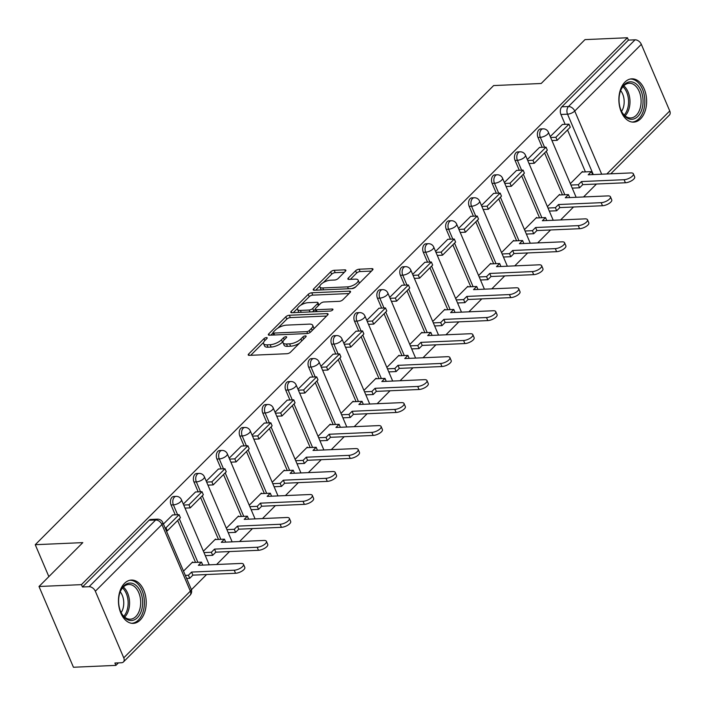 <?xml version="1.0" encoding="UTF-8"?>
<svg xmlns="http://www.w3.org/2000/svg" width="705" height="705" viewBox="0 0 705 705"><rect width="100%" height="100%" fill="white"/><g stroke="black" fill="none" stroke-linecap="round" stroke-linejoin="round"><path stroke-width="1.06" d="M266.455 337.58A1.912 0.74 -23.1 0 0 263.978 338.656L248.645 354.016A2.723 1.057 -23.1 0 0 248.231 354.994A2.723 1.057 -23.1 0 0 249.297 355.364L286.979 353.716A2.723 1.057 -23.1 0 0 290.513 352.183L305.847 336.823A1.912 0.74 -23.1 0 0 306.137 336.135A1.912 0.74 -23.1 0 0 305.388 335.88A1.912 0.74 -23.1 0 0 302.912 336.955L300.929 338.938A8.724 3.393 -23.1 0 1 289.614 343.855L286.477 343.996A8.724 3.393 -23.1 0 1 283.066 342.789A8.724 3.393 -23.1 0 1 284.397 339.66L286.38 337.677A1.912 0.74 -23.1 0 0 286.671 336.99A1.912 0.74 -23.1 0 0 285.922 336.726A1.912 0.74 -23.1 0 0 283.445 337.801L281.462 339.792A8.724 3.393 -23.1 0 1 270.147 344.71L267.001 344.842A8.724 3.393 -23.1 0 1 263.591 343.643A8.724 3.393 -23.1 0 1 264.921 340.515L266.904 338.523A1.912 0.74 -23.1 0 0 267.195 337.845A1.912 0.74 -23.1 0 0 266.455 337.58M124.503 583.352A21.67 13.871 87.5 0 0 119.215 607.983A21.67 13.871 87.5 0 0 133.28 623.37A21.67 13.871 87.5 0 0 140.163 620.074A21.67 13.871 87.5 0 0 145.459 595.452A21.67 13.871 87.5 0 0 131.386 580.065A21.67 13.871 87.5 0 0 124.503 583.352M624.921 82.115A21.67 13.871 87.5 0 0 619.633 106.737A21.67 13.871 87.5 0 0 633.707 122.124A21.67 13.871 87.5 0 0 640.589 118.837A21.67 13.871 87.5 0 0 645.877 94.206A21.67 13.871 87.5 0 0 631.812 78.828A21.67 13.871 87.5 0 0 624.921 82.115M345.441 271.196A2.723 1.057 -23.1 0 0 345.855 270.218A2.723 1.057 -23.1 0 0 344.789 269.848L334.214 270.306A2.723 1.057 -23.1 0 0 330.68 271.839L313.654 288.9A2.723 1.057 -23.1 0 0 313.231 289.878A2.723 1.057 -23.1 0 0 314.298 290.248L351.989 288.601A2.723 1.057 -23.1 0 0 355.523 287.067L372.548 270.015A2.723 1.057 -23.1 0 0 372.963 269.037A2.723 1.057 -23.1 0 0 371.896 268.658L359.127 269.213A2.723 1.057 -23.1 0 0 355.593 270.755L348.305 278.052A2.723 1.057 -23.1 0 0 347.891 279.03A2.723 1.057 -23.1 0 0 348.957 279.409L355.285 279.127A7.297 2.838 -23.1 0 1 358.14 280.132A7.297 2.838 -23.1 0 1 355.073 284.282A7.297 2.838 -23.1 0 1 347.565 286.864L322.758 287.948A7.297 2.838 -23.1 0 1 319.911 286.944A7.297 2.838 -23.1 0 1 322.969 282.793A7.297 2.838 -23.1 0 1 330.478 280.211L334.611 280.035A2.723 1.057 -23.1 0 0 338.153 278.493L345.441 271.196M95.342 591.231L123.754 657.853A5.561 3.684 -135 0 1 123.419 661.96A5.561 3.684 -135 0 1 121.498 662.744L114.889 663.035L115.893 665.388L73.443 667.247L39.004 586.498L82.811 542.621L35.25 544.701L493.623 85.569L541.193 83.49L585 39.612L627.441 37.753L81.454 584.639L82.459 587.001L89.068 586.71L155.664 519.999A5.561 3.551 -92.5 0 1 157.426 519.162L150.817 519.453A5.561 3.551 -92.5 0 0 149.046 520.29L155.664 519.999A5.561 3.684 -135 0 1 161.938 524.529L95.342 591.231A5.561 3.684 -135 0 0 89.068 586.71M39.004 586.498L81.454 584.639M289.341 315.258A2.723 1.057 -23.1 0 0 285.798 316.792L268.772 333.853A2.723 1.057 -23.1 0 0 268.358 334.831A2.723 1.057 -23.1 0 0 269.425 335.201L307.107 333.553A2.723 1.057 -23.1 0 0 310.649 332.02L327.675 314.959A2.723 1.057 -23.1 0 0 328.089 313.981A2.723 1.057 -23.1 0 0 327.023 313.61L289.341 315.258L290.345 317.611A2.723 1.057 -23.1 0 0 286.803 319.145L277.832 328.133M291.209 311.372L308.244 294.32A2.723 1.057 -23.1 0 1 311.777 292.778L349.46 291.13A2.723 1.057 -23.1 0 1 350.526 291.509A2.723 1.057 -23.1 0 1 350.112 292.487L342.824 299.784A2.723 1.057 -23.1 0 1 339.29 301.326L324 301.987A2.723 1.057 -23.1 0 0 320.467 303.529L315.637 308.367A2.723 1.057 -23.1 0 0 315.223 309.345A2.723 1.057 -23.1 0 0 316.281 309.724L332.196 309.028A1.912 0.74 -23.1 0 1 332.945 309.292A1.912 0.74 -23.1 0 1 332.143 310.376A1.912 0.74 -23.1 0 1 330.178 311.055L291.861 312.729A2.723 1.057 -23.1 0 1 290.795 312.35A2.723 1.057 -23.1 0 1 291.209 311.372L291.791 312.729M585.414 171.888L567.534 129.967M565.128 124.336L560.924 114.466L567.534 114.175A5.561 3.551 -92.5 0 1 568.468 106.525L635.064 39.815A5.561 3.684 45 0 1 641.33 44.344L669.75 110.958A5.561 3.684 45 0 1 669.415 115.074L610.777 173.809M115.893 665.388L118.396 662.885M191.407 589.741L206.591 574.54M216.611 564.502L229.53 551.566M239.541 541.537L252.46 528.591M262.48 518.563L275.391 505.626M285.41 495.589L298.33 482.652M308.341 472.623L321.26 459.678M331.279 449.649L344.199 436.712M354.21 426.675L367.129 413.738M377.149 403.709L390.059 390.764M400.079 380.735L412.998 367.798M423.009 357.761L435.928 344.824M445.948 334.796L458.858 321.859M468.878 311.821L481.797 298.885M491.817 288.847L504.727 275.911M514.747 265.882L527.666 252.945M537.677 242.908L550.596 229.971M560.616 219.934L573.526 206.997M583.546 196.968L596.465 184.031M627.441 37.753L628.446 40.106L635.064 39.815M192.87 562.511L192.632 561.973L183.503 571.12M172.584 514.958L163.428 524.035M215.8 539.545L215.571 539.008L203.393 551.195M195.514 491.993L183.309 504.119M238.731 516.571L238.501 516.034L226.331 528.23M218.453 469.019L206.248 481.145M261.67 493.606L261.44 493.059L249.262 505.256M241.383 446.045L229.178 458.171M284.6 470.632L284.371 470.094L272.192 482.282M264.313 423.079L252.117 435.205M307.53 447.657L307.301 447.12L295.131 459.316M287.252 400.105L275.047 412.231M330.469 424.692L330.24 424.146L318.061 436.342M310.182 377.14L297.977 389.266M353.399 401.718L353.17 401.18L341 413.368M333.121 354.166L320.916 366.292M376.338 378.744L376.1 378.206L363.93 390.403M356.051 331.191L343.846 343.317M399.268 355.778L399.039 355.232L386.86 367.428M378.982 308.226L366.776 320.352M422.198 332.804L421.969 332.267L409.799 344.463M401.921 285.252L389.715 297.378M445.137 309.83L444.908 309.292L432.729 321.489M424.851 262.278L412.645 274.404M468.067 286.864L467.838 286.318L455.659 298.515M447.79 239.312L435.584 251.438M491.006 263.89L490.768 263.353L478.598 275.549M470.72 216.338L458.514 228.464M513.936 240.916L513.707 240.379L501.528 252.575M493.65 193.364L481.445 205.49M536.866 217.951L536.637 217.404L524.467 229.601M516.589 170.399L504.383 182.524M559.805 194.977L559.576 194.439L547.397 206.635M539.519 147.424L527.314 159.55M562.484 194.862L544.595 152.941M542.198 147.31L537.986 137.44L540.33 137.334A5.561 3.551 -92.5 0 1 540.074 131.764A5.561 3.551 -92.5 0 1 543.026 128.839L540.682 128.944A5.561 3.551 87.5 0 0 537.721 131.87A5.561 3.551 87.5 0 0 537.986 137.44M539.545 217.827L521.665 175.906M519.268 170.275L515.055 160.405L517.399 160.308A5.561 3.551 -92.5 0 1 517.135 154.739A5.561 3.551 -92.5 0 1 520.096 151.813L517.752 151.91A5.561 3.551 87.5 0 0 514.791 154.844A5.561 3.551 87.5 0 0 515.055 160.405M516.615 240.802L498.735 198.881M496.329 193.249L492.116 183.379L494.469 183.274A5.561 3.551 -92.5 0 1 494.205 177.713A5.561 3.551 -92.5 0 1 497.166 174.778L494.813 174.884A5.561 3.551 87.5 0 0 491.861 177.81A5.561 3.551 87.5 0 0 492.116 183.379M493.676 263.776L475.796 221.855M473.399 216.224L469.186 206.353L471.53 206.248A5.561 3.551 -92.5 0 1 471.266 200.678A5.561 3.551 -92.5 0 1 474.227 197.752L471.883 197.858A5.561 3.551 87.5 0 0 468.922 200.784A5.561 3.551 87.5 0 0 469.186 206.353M470.746 286.741L452.866 244.82M450.46 239.189L446.256 229.319L448.6 229.222A5.561 3.551 -92.5 0 1 448.336 223.652A5.561 3.551 -92.5 0 1 451.297 220.727L448.953 220.824A5.561 3.551 87.5 0 0 445.992 223.749A5.561 3.551 87.5 0 0 446.256 229.319M447.816 309.715L429.935 267.794M427.53 262.163L423.317 252.293L425.661 252.187A5.561 3.551 -92.5 0 1 425.406 246.618A5.561 3.551 -92.5 0 1 428.367 243.692L426.014 243.798A5.561 3.551 87.5 0 0 423.053 246.724A5.561 3.551 87.5 0 0 423.317 252.293M424.877 332.689L406.996 290.768M404.599 285.137L400.387 275.267L402.731 275.161A5.561 3.551 -92.5 0 1 402.467 269.592A5.561 3.551 -92.5 0 1 405.428 266.666L403.084 266.772A5.561 3.551 87.5 0 0 400.123 269.698A5.561 3.551 87.5 0 0 400.387 275.267M401.947 355.655L384.066 313.734M381.661 308.103L377.448 298.233L379.801 298.136A5.561 3.551 -92.5 0 1 379.537 292.566A5.561 3.551 -92.5 0 1 382.498 289.64L380.154 289.737A5.561 3.551 87.5 0 0 377.193 292.663A5.561 3.551 87.5 0 0 377.448 298.233M379.008 378.629L361.127 336.708M358.73 331.077L354.518 321.207L356.862 321.101A5.561 3.551 -92.5 0 1 356.598 315.532A5.561 3.551 -92.5 0 1 359.559 312.606L357.215 312.712A5.561 3.551 87.5 0 0 354.254 315.637A5.561 3.551 87.5 0 0 354.518 321.207M356.078 401.603L338.197 359.682M335.791 354.051L331.588 344.181L333.932 344.075A5.561 3.551 -92.5 0 1 333.668 338.506A5.561 3.551 -92.5 0 1 336.629 335.58L334.285 335.677A5.561 3.551 87.5 0 0 331.324 338.611A5.561 3.551 87.5 0 0 331.588 344.181M333.148 424.569L315.267 382.648M312.861 377.016L308.649 367.146L311.002 367.049A5.561 3.551 -92.5 0 1 310.738 361.48A5.561 3.551 -92.5 0 1 313.699 358.545L311.346 358.651A5.561 3.551 87.5 0 0 308.385 361.577A5.561 3.551 87.5 0 0 308.649 367.146M310.209 447.543L292.328 405.622M289.931 399.991L285.719 390.121L288.063 390.015A5.561 3.551 -92.5 0 1 287.799 384.445A5.561 3.551 -92.5 0 1 290.76 381.52L288.415 381.625A5.561 3.551 87.5 0 0 285.454 384.551A5.561 3.551 87.5 0 0 285.719 390.121M287.279 470.517L269.398 428.596M266.992 422.965L262.789 413.095L265.133 412.989A5.561 3.551 -92.5 0 1 264.868 407.419A5.561 3.551 -92.5 0 1 267.829 404.494L265.485 404.591A5.561 3.551 87.5 0 0 262.524 407.525A5.561 3.551 87.5 0 0 262.789 413.095M264.349 493.482L246.468 451.561M244.062 445.93L239.85 436.06L242.194 435.963A5.561 3.551 -92.5 0 1 241.938 430.394A5.561 3.551 -92.5 0 1 244.899 427.459L242.546 427.565A5.561 3.551 87.5 0 0 239.585 430.491A5.561 3.551 87.5 0 0 239.85 436.06M241.41 516.457L223.529 474.536M221.132 468.904L216.92 459.034L219.264 458.929A5.561 3.551 -92.5 0 1 218.999 453.359A5.561 3.551 -92.5 0 1 221.96 450.433L219.616 450.539A5.561 3.551 87.5 0 0 216.655 453.465A5.561 3.551 87.5 0 0 216.92 459.034M218.479 539.431L200.599 497.51M198.193 491.87L193.981 482L196.334 481.903A5.561 3.551 -92.5 0 1 196.069 476.333A5.561 3.551 -92.5 0 1 199.03 473.408L196.686 473.504A5.561 3.551 87.5 0 0 193.725 476.439A5.561 3.551 87.5 0 0 193.981 482M195.541 562.396L177.66 520.475M175.263 514.844L171.051 504.974L173.395 504.868A5.561 3.551 -92.5 0 1 173.13 499.307A5.561 3.551 -92.5 0 1 176.091 496.373L173.747 496.479A5.561 3.551 87.5 0 0 170.786 499.404A5.561 3.551 87.5 0 0 171.051 504.974M35.25 544.701L48.865 576.62M562.449 124.45L550.252 136.576M582.735 172.002L582.506 171.465L570.327 183.661M628.446 40.106L561.85 106.816A5.561 3.551 87.5 0 0 560.924 114.466M82.459 587.001L149.046 520.29M263.591 343.643L264.595 345.996A8.724 3.393 -23.1 0 0 268.006 347.204L267.001 344.842M283.093 341.511L282.467 342.145A8.724 3.393 -23.1 0 1 271.152 347.063L268.006 347.204M283.066 342.789L284.071 345.15A8.724 3.393 -23.1 0 0 287.481 346.349L286.477 343.996M299.484 343.194A8.724 3.393 -23.1 0 1 290.619 346.208L287.481 346.349M263.626 342.366L250.707 355.302M326.609 316.025L290.345 317.611M273.046 332.927L270.835 335.139M273.293 332.134A1.912 0.74 -23.1 0 0 273.002 332.813A1.912 0.74 -23.1 0 0 273.751 333.077L306.825 331.632A1.912 0.74 -23.1 0 0 309.301 330.557L311.39 328.459A8.724 3.393 -23.1 0 0 312.72 325.331A8.724 3.393 -23.1 0 0 309.31 324.124L286.697 325.12A8.724 3.393 -23.1 0 0 275.382 330.037L273.293 332.134M313.699 328.962A8.724 3.393 -23.1 0 0 313.725 327.684L312.72 325.331M293.28 312.668L297.607 308.332M300.709 305.221L309.239 296.673L308.244 294.32M349.054 293.544L312.782 295.139A2.723 1.057 -23.1 0 0 309.239 296.673M308.147 302.683A7.297 2.838 -23.1 0 0 300.638 305.265A7.297 2.838 -23.1 0 0 297.572 309.416A7.297 2.838 -23.1 0 0 300.427 310.42L309.169 310.033A2.723 1.057 -23.1 0 0 312.703 308.499L317.541 303.652A2.723 1.057 -23.1 0 0 317.955 302.674A2.723 1.057 -23.1 0 0 316.889 302.304L308.147 302.683M297.572 309.416L298.576 311.769A7.297 2.838 -23.1 0 0 299.202 312.403M312.218 311.839A2.723 1.057 -23.1 0 0 313.707 310.852L312.703 308.499M316.21 311.663L315.223 309.345L313.707 310.852M318.96 305.036L317.955 302.674M319.911 286.944L320.916 289.297A7.297 2.838 -23.1 0 0 321.533 289.931M351.769 288.609A7.297 2.838 -23.1 0 0 355.752 286.838M359.162 283.419A7.297 2.838 -23.1 0 0 359.145 282.485L358.14 280.132M371.491 271.072L360.132 271.566A2.723 1.057 -23.1 0 0 356.598 273.108L350.367 279.347M344.375 272.262L335.219 272.659A2.723 1.057 -23.1 0 0 331.685 274.201L323.304 282.59M319.894 286.01L315.717 290.187M243.498 564.317L244.811 567.375A6.389 2.485 156.9 0 1 242.123 571.006A6.389 2.485 156.9 0 1 235.549 573.271L234.245 570.213A6.389 2.485 -23.1 0 0 240.819 567.948A6.389 2.485 -23.1 0 0 243.498 564.317A6.389 2.485 -23.1 0 0 241.004 563.436L198.352 565.304L201.507 562.141L192.06 562.546M202.776 565.11L201.507 562.141M235.549 573.271L192.888 575.139L189.733 578.303L188.429 575.245L185.318 575.377M186.631 578.435L189.733 578.303M166.345 530.883L167.314 530.847L180.401 517.734L179.096 514.676L166.01 527.781L165.041 527.825M179.096 514.676L172.478 514.967M167.314 530.847L166.01 527.781M234.245 570.213L191.584 572.072L188.429 575.245M191.584 572.072L192.888 575.139M118.643 602.458A18.753 12.003 -92.5 0 1 120.194 591.856A18.753 12.003 -92.5 0 1 133.271 583.687A18.753 12.003 -92.5 0 1 142.613 601.127A18.753 12.003 -92.5 0 1 134.919 619.554A18.753 12.003 -92.5 0 1 121.101 612.601A18.753 12.003 -92.5 0 1 118.643 602.458M120.916 612.213A17.361 11.113 87.5 0 0 130.319 619.184A17.361 11.113 87.5 0 0 140.656 601.224A17.361 11.113 87.5 0 0 128.803 584.489A17.361 11.113 87.5 0 0 120.044 592.253M120.22 591.839A13.668 8.751 -92.5 0 1 123.736 601.991A13.668 8.751 -92.5 0 1 121.128 612.619M131.703 623.29A21.529 13.774 87.5 0 0 144.384 601.03A21.529 13.774 87.5 0 0 129.826 580.277M619.069 101.212A18.753 12.003 -92.5 0 1 620.611 90.61A18.753 12.003 -92.5 0 1 633.689 82.441A18.753 12.003 -92.5 0 1 643.03 99.89A18.753 12.003 -92.5 0 1 635.346 118.308A18.753 12.003 -92.5 0 1 621.519 111.364A18.753 12.003 -92.5 0 1 619.069 101.212M621.343 110.976A17.361 11.113 87.5 0 0 630.746 117.947A17.361 11.113 87.5 0 0 641.074 99.987A17.361 11.113 87.5 0 0 629.221 83.252A17.361 11.113 87.5 0 0 620.462 91.016M620.638 90.593A13.668 8.751 -92.5 0 1 624.154 100.753A13.668 8.751 -92.5 0 1 621.546 111.372M632.121 122.053A21.529 13.774 87.5 0 0 644.811 99.793A21.529 13.774 87.5 0 0 630.244 79.031M266.437 541.343L267.741 544.401A6.389 2.485 156.9 0 1 265.062 548.041A6.389 2.485 156.9 0 1 258.479 550.297L257.175 547.239A6.389 2.485 -23.1 0 0 263.749 544.974A6.389 2.485 -23.1 0 0 266.437 541.343A6.389 2.485 -23.1 0 0 263.943 540.462L221.282 542.33L224.446 539.166L214.999 539.581M225.706 542.136L224.446 539.166M258.479 550.297L215.827 552.165L212.663 555.328L211.359 552.271L203.992 552.597M205.296 555.655L212.663 555.328M185.01 508.102L190.244 507.873L203.331 494.769L202.027 491.702L188.94 504.815L183.705 505.044M202.027 491.702L195.417 491.993M190.244 507.873L188.94 504.815M257.175 547.239L214.523 549.107L211.359 552.271M214.523 549.107L215.827 552.165M289.367 518.378L290.671 521.436A6.389 2.485 156.9 0 1 287.993 525.066A6.389 2.485 156.9 0 1 281.418 527.331L280.114 524.264A6.389 2.485 -23.1 0 0 286.688 522.008A6.389 2.485 -23.1 0 0 289.367 518.378A6.389 2.485 -23.1 0 0 286.873 517.496L244.212 519.365L247.376 516.192L237.929 516.606M248.645 519.171L247.376 516.192M281.418 527.331L238.757 529.191L235.593 532.363L234.289 529.296L226.922 529.622M228.226 532.68L235.593 532.363M207.949 485.128L213.183 484.899L226.261 471.795L224.957 468.737L211.879 481.841L206.644 482.07M224.957 468.737L218.347 469.028M213.183 484.899L211.879 481.841M280.114 524.264L237.453 526.133L234.289 529.296M237.453 526.133L238.757 529.191M312.306 495.403L313.61 498.461A6.389 2.485 156.9 0 1 310.923 502.092A6.389 2.485 156.9 0 1 304.349 504.357L303.044 501.299A6.389 2.485 -23.1 0 0 309.618 499.034A6.389 2.485 -23.1 0 0 312.306 495.403A6.389 2.485 -23.1 0 0 309.803 494.522L267.151 496.39L270.306 493.227L260.859 493.641M271.575 496.197L270.306 493.227M304.349 504.357L261.687 506.225L258.532 509.389L257.228 506.331L249.861 506.648M251.165 509.715L258.532 509.389M230.879 462.163L236.113 461.934L249.2 448.821L247.896 445.763L234.809 458.867L229.574 459.096M247.896 445.763L241.277 446.053M236.113 461.934L234.809 458.867M303.044 501.299L260.383 503.159L257.228 506.331M260.383 503.159L261.687 506.225M335.236 472.429L336.541 475.496A6.389 2.485 156.9 0 1 333.862 479.127A6.389 2.485 156.9 0 1 327.279 481.383L325.974 478.325A6.389 2.485 -23.1 0 0 332.557 476.06A6.389 2.485 -23.1 0 0 335.236 472.429A6.389 2.485 -23.1 0 0 332.742 471.548L290.081 473.416L293.245 470.253L283.798 470.667M294.514 473.222L293.245 470.253M327.279 481.383L284.626 483.251L281.462 486.415L280.158 483.357L272.791 483.683M274.095 486.741L281.462 486.415M253.809 439.189L259.052 438.959L272.13 425.855L270.826 422.797L257.739 435.901L252.505 436.131M270.826 422.797L264.216 423.079M259.052 438.959L257.739 435.901M325.974 478.325L283.322 480.193L280.158 483.357M283.322 480.193L284.626 483.251M358.166 449.464L359.48 452.522A6.389 2.485 156.9 0 1 356.792 456.153A6.389 2.485 156.9 0 1 350.218 458.417L348.913 455.351A6.389 2.485 -23.1 0 0 355.487 453.095A6.389 2.485 -23.1 0 0 358.166 449.464A6.389 2.485 -23.1 0 0 355.673 448.583L313.011 450.451L316.175 447.278L306.728 447.693M317.444 450.257L316.175 447.278M350.218 458.417L307.556 460.277L304.401 463.449L303.088 460.383L295.721 460.709M297.025 463.767L304.401 463.449M276.748 416.214L281.982 415.985L295.069 402.881L293.756 399.823L280.678 412.927L275.443 413.156M293.756 399.823L287.146 400.114M281.982 415.985L280.678 412.927M348.913 455.351L306.252 457.219L303.088 460.383M306.252 457.219L307.556 460.277M381.105 426.49L382.41 429.548A6.389 2.485 156.9 0 1 379.722 433.178A6.389 2.485 156.9 0 1 373.148 435.443L371.843 432.385A6.389 2.485 -23.1 0 0 378.418 430.12A6.389 2.485 -23.1 0 0 381.105 426.49A6.389 2.485 -23.1 0 0 378.603 425.608L335.95 427.477L339.105 424.313L329.667 424.727M340.374 427.283L339.105 424.313M373.148 435.443L330.495 437.312L327.332 440.475L326.027 437.417L318.66 437.735M319.964 440.801L327.332 440.475M299.678 393.249L304.912 393.02L317.999 379.907L316.695 376.849L303.608 389.953L298.374 390.182M316.695 376.849L310.085 377.14M304.912 393.02L303.608 389.953M371.843 432.385L329.182 434.254L326.027 437.417M329.182 434.254L330.495 437.312M404.036 403.516L405.34 406.582A6.389 2.485 156.9 0 1 402.661 410.213A6.389 2.485 156.9 0 1 396.087 412.469L394.782 409.411A6.389 2.485 -23.1 0 0 401.356 407.155A6.389 2.485 -23.1 0 0 404.036 403.516A6.389 2.485 -23.1 0 0 401.542 402.634L358.88 404.503L362.044 401.339L352.597 401.753M363.313 404.309L362.044 401.339M396.087 412.469L353.425 414.337L350.262 417.501L348.957 414.443L341.59 414.769M342.894 417.827L350.262 417.501M322.617 370.275L327.851 370.046L340.929 356.942L339.625 353.884L326.547 366.988L321.304 367.217M339.625 353.884L333.016 354.166M327.851 370.046L326.547 366.988M394.782 409.411L352.121 411.279L348.957 414.443M352.121 411.279L353.425 414.337M426.974 380.55L428.279 383.608A6.389 2.485 156.9 0 1 425.591 387.239A6.389 2.485 156.9 0 1 419.017 389.504L417.712 386.437A6.389 2.485 -23.1 0 0 424.287 384.181A6.389 2.485 -23.1 0 0 426.974 380.55A6.389 2.485 -23.1 0 0 424.472 379.669L381.819 381.537L384.974 378.365L375.527 378.779M386.243 381.343L384.974 378.365M419.017 389.504L376.355 391.372L373.201 394.536L371.896 391.478L364.52 391.795M365.833 394.853L373.201 394.536M345.547 347.301L350.782 347.071L363.868 333.967L362.564 330.909L349.477 344.014L344.243 344.243M362.564 330.909L355.946 331.2M350.782 347.071L349.477 344.014M417.712 386.437L375.051 388.305L371.896 391.478M375.051 388.305L376.355 391.372M449.905 357.576L451.209 360.634A6.389 2.485 156.9 0 1 448.53 364.274A6.389 2.485 156.9 0 1 441.947 366.529L440.643 363.472A6.389 2.485 -23.1 0 0 447.217 361.207A6.389 2.485 -23.1 0 0 449.905 357.576A6.389 2.485 -23.1 0 0 447.411 356.695L404.749 358.563L407.913 355.399L398.466 355.813M409.173 358.369L407.913 355.399M441.947 366.529L399.294 368.398L396.131 371.561L394.826 368.504L387.459 368.821M388.763 371.887L396.131 371.561M368.477 324.335L373.712 324.106L386.798 311.002L385.494 307.935L372.407 321.039L367.173 321.269M385.494 307.935L378.885 308.226M373.712 324.106L372.407 321.039M440.643 363.472L397.99 365.34L394.826 368.504M397.99 365.34L399.294 368.398M472.835 334.602L474.139 337.669A6.389 2.485 156.9 0 1 471.46 341.299A6.389 2.485 156.9 0 1 464.886 343.555L463.582 340.497A6.389 2.485 -23.1 0 0 470.156 338.241A6.389 2.485 -23.1 0 0 472.835 334.602A6.389 2.485 -23.1 0 0 470.341 333.729L427.679 335.589L430.843 332.425L421.396 332.839M432.112 335.395L430.843 332.425M464.886 343.555L422.224 345.424L419.061 348.587L417.757 345.529L410.389 345.855M411.694 348.913L419.061 348.587M391.416 301.361L396.651 301.132L409.728 288.028L408.424 284.97L395.346 298.074L390.112 298.303M408.424 284.97L401.815 285.252M396.651 301.132L395.346 298.074M463.582 340.497L420.92 342.366L417.757 345.529M420.92 342.366L422.224 345.424M495.774 311.636L497.078 314.694A6.389 2.485 156.9 0 1 494.39 318.325A6.389 2.485 156.9 0 1 487.816 320.59L486.512 317.532A6.389 2.485 -23.1 0 0 493.086 315.267A6.389 2.485 -23.1 0 0 495.774 311.636A6.389 2.485 -23.1 0 0 493.271 310.755L450.618 312.623L453.773 309.451L444.326 309.865M455.042 312.43L453.773 309.451M487.816 320.59L445.155 322.458L442 325.622L440.695 322.564L433.328 322.881M434.632 325.939L442 325.622M414.346 278.387L419.581 278.158L432.667 265.054L431.363 261.996L418.276 275.1L413.042 275.329M431.363 261.996L424.745 262.286M419.581 278.158L418.276 275.1M486.512 317.532L443.85 319.391L440.695 322.564M443.85 319.391L445.155 322.458M518.704 288.662L520.008 291.72A6.389 2.485 156.9 0 1 517.329 295.36A6.389 2.485 156.9 0 1 510.755 297.616L509.442 294.558A6.389 2.485 -23.1 0 0 516.025 292.293A6.389 2.485 -23.1 0 0 518.704 288.662A6.389 2.485 -23.1 0 0 516.21 287.781L473.548 289.649L476.712 286.486L467.265 286.9M477.981 289.455L476.712 286.486M510.755 297.616L468.094 299.484L464.93 302.648L463.626 299.59L456.258 299.907M457.563 302.974L464.93 302.648M437.276 255.421L442.52 255.192L455.597 242.088L454.293 239.021L441.207 252.126L435.972 252.355M454.293 239.021L447.684 239.312M442.52 255.192L441.207 252.126M509.442 294.558L466.789 296.426L463.626 299.59M466.789 296.426L468.094 299.484M541.634 265.688L542.947 268.755A6.389 2.485 156.9 0 1 540.259 272.386A6.389 2.485 156.9 0 1 533.685 274.642L532.381 271.584A6.389 2.485 -23.1 0 0 538.955 269.328A6.389 2.485 -23.1 0 0 541.634 265.688A6.389 2.485 -23.1 0 0 539.14 264.816L496.479 266.675L499.642 263.511L490.195 263.926M500.911 266.481L499.642 263.511M533.685 274.642L491.024 276.51L487.869 279.682L486.556 276.616L479.188 276.942M480.493 280L487.869 279.682M460.215 232.447L465.45 232.218L478.536 219.114L477.232 216.056L464.146 229.16L458.911 229.389M477.232 216.056L470.614 216.338M465.45 232.218L464.146 229.16M532.381 271.584L489.719 273.452L486.556 276.616M489.719 273.452L491.024 276.51M564.573 242.723L565.877 245.781A6.389 2.485 156.9 0 1 563.189 249.411A6.389 2.485 156.9 0 1 556.615 251.676L555.311 248.618A6.389 2.485 -23.1 0 0 561.885 246.353A6.389 2.485 -23.1 0 0 564.573 242.723A6.389 2.485 -23.1 0 0 562.079 241.841L519.418 243.71L522.581 240.537L513.134 240.951M523.841 243.516L522.581 240.537M556.615 251.676L513.963 253.544L510.799 256.708L509.495 253.65L502.127 253.967M503.432 257.025L510.799 256.708M483.145 209.473L488.38 209.244L501.466 196.14L500.162 193.082L487.076 206.186L481.841 206.415M500.162 193.082L493.553 193.373M488.38 209.244L487.076 206.186M555.311 248.618L512.658 250.478L509.495 253.65M512.658 250.478L513.963 253.544M587.503 219.749L588.807 222.806A6.389 2.485 156.9 0 1 586.128 226.446A6.389 2.485 156.9 0 1 579.554 228.702L578.25 225.644A6.389 2.485 -23.1 0 0 584.824 223.379A6.389 2.485 -23.1 0 0 587.503 219.749A6.389 2.485 -23.1 0 0 585.009 218.867L542.348 220.735L545.511 217.572L536.064 217.986M546.78 220.542L545.511 217.572M579.554 228.702L536.893 230.57L533.729 233.734L532.425 230.676L525.058 231.002M526.362 234.06L533.729 233.734M506.084 186.508L511.319 186.279L524.397 173.174L523.092 170.108L510.015 183.212L504.771 183.441M523.092 170.108L516.483 170.399M511.319 186.279L510.015 183.212M578.25 225.644L535.588 227.512L532.425 230.676M535.588 227.512L536.893 230.57M610.442 196.774L611.746 199.841A6.389 2.485 156.9 0 1 609.058 203.472A6.389 2.485 156.9 0 1 602.484 205.737L601.18 202.67A6.389 2.485 -23.1 0 0 607.754 200.414A6.389 2.485 -23.1 0 0 610.442 196.774A6.389 2.485 -23.1 0 0 607.939 195.902L565.287 197.761L568.441 194.598L558.995 195.012M569.711 197.567L568.441 194.598M602.484 205.737L559.823 207.596L556.668 210.769L555.364 207.702L547.988 208.028M549.301 211.086L556.668 210.769M529.014 163.534L534.249 163.304L547.336 150.2L546.031 147.142L532.945 160.246L527.71 160.476M546.031 147.142L539.413 147.433M534.249 163.304L532.945 160.246M601.18 202.67L558.519 204.538L555.364 207.702M558.519 204.538L559.823 207.596M633.372 173.809L634.676 176.867A6.389 2.485 156.9 0 1 631.997 180.498A6.389 2.485 156.9 0 1 625.414 182.762L624.11 179.704A6.389 2.485 -23.1 0 0 630.693 177.44A6.389 2.485 -23.1 0 0 633.372 173.809A6.389 2.485 -23.1 0 0 630.878 172.928L588.217 174.796L591.38 171.632L581.933 172.038M592.649 174.602L591.38 171.632M625.414 182.762L582.762 184.631L579.598 187.794L578.294 184.736L570.927 185.054M572.231 188.12L579.598 187.794M551.945 140.559L557.179 140.33L570.266 127.226L568.961 124.168L555.875 137.272L550.64 137.501M568.961 124.168L562.352 124.459M557.179 140.33L555.875 137.272M624.11 179.704L581.458 181.564L578.294 184.736M581.458 181.564L582.762 184.631M264.816 340.621L263.978 338.656M303.758 338.92L302.912 336.955M284.282 339.775L283.445 337.801M593.293 174.576L567.534 114.175A5.561 2.159 156.9 0 0 574.742 111.046L601.682 174.206M606.838 173.976L669.75 110.958M641.33 44.344L574.742 111.046A5.561 3.684 -135 0 0 568.468 106.525L561.85 106.816M123.754 657.853L190.35 591.142L161.938 524.529A5.561 2.159 -23.1 0 0 162.785 522.528A5.561 5.561 0 0 0 157.426 519.162M564.828 194.756L546.269 151.258M544.542 147.204L540.33 137.334A5.561 2.159 156.9 0 0 547.538 134.206A5.561 2.159 156.9 0 0 548.384 132.214A5.561 5.561 0 0 0 543.026 128.839M541.889 217.73L523.339 174.232M521.612 170.178L517.399 160.308A5.561 2.159 156.9 0 0 524.608 157.171A5.561 2.159 156.9 0 0 525.454 155.179A5.561 5.561 0 0 0 520.096 151.813M518.959 240.696L500.409 197.206M498.673 193.144L494.469 183.274A5.561 2.159 156.9 0 0 501.669 180.145A5.561 2.159 156.9 0 0 502.515 178.153A5.561 5.561 0 0 0 497.166 174.778M496.029 263.67L477.47 220.172M475.743 216.118L471.53 206.248A5.561 2.159 156.9 0 0 478.739 203.119A5.561 2.159 156.9 0 0 479.585 201.119A5.561 5.561 0 0 0 474.227 197.752M473.09 286.644L454.54 243.146M452.813 239.092L448.6 229.222A5.561 2.159 156.9 0 0 455.809 226.085A5.561 2.159 156.9 0 0 456.646 224.093A5.561 5.561 0 0 0 451.297 220.727M450.16 309.61L431.61 266.12M429.874 262.057L425.661 252.187A5.561 2.159 156.9 0 0 432.87 249.059A5.561 2.159 156.9 0 0 433.716 247.067A5.561 5.561 0 0 0 428.367 243.692M427.221 332.584L408.671 289.085M406.944 285.031L402.731 275.161A5.561 2.159 156.9 0 0 409.94 272.033A5.561 2.159 156.9 0 0 410.786 270.033A5.561 5.561 0 0 0 405.428 266.666M404.291 355.558L385.741 312.059M384.005 308.006L379.801 298.136A5.561 2.159 156.9 0 0 387.001 294.998A5.561 2.159 156.9 0 0 387.847 293.007A5.561 5.561 0 0 0 382.498 289.64M381.361 378.523L362.802 335.034M361.075 330.971L356.862 321.101A5.561 2.159 156.9 0 0 364.071 317.973A5.561 2.159 156.9 0 0 364.917 315.981A5.561 5.561 0 0 0 359.559 312.606M358.422 401.498L339.872 357.999M338.144 353.945L333.932 344.075A5.561 2.159 156.9 0 0 341.141 340.947A5.561 2.159 156.9 0 0 341.987 338.946A5.561 5.561 0 0 0 336.629 335.58M335.492 424.472L316.942 380.973M315.205 376.919L311.002 367.049A5.561 2.159 156.9 0 0 318.202 363.912A5.561 2.159 156.9 0 0 319.048 361.921A5.561 5.561 0 0 0 313.699 358.545M312.562 447.437L294.003 403.947M292.275 399.885L288.063 390.015A5.561 2.159 156.9 0 0 295.272 386.886A5.561 2.159 156.9 0 0 296.118 384.895A5.561 5.561 0 0 0 290.76 381.52M289.623 470.411L271.072 426.913M269.345 422.859L265.133 412.989A5.561 2.159 156.9 0 0 272.341 409.861A5.561 2.159 156.9 0 0 273.179 407.86A5.561 5.561 0 0 0 267.829 404.494M266.693 493.385L248.142 449.887M246.406 445.833L242.194 435.963A5.561 2.159 156.9 0 0 249.403 432.826A5.561 2.159 156.9 0 0 250.249 430.834A5.561 5.561 0 0 0 244.899 427.459M243.754 516.351L225.203 472.861M223.476 468.799L219.264 458.929A5.561 2.159 156.9 0 0 226.472 455.8A5.561 2.159 156.9 0 0 227.318 453.809A5.561 5.561 0 0 0 221.96 450.433M220.824 539.325L202.273 495.826M200.537 491.773L196.334 481.903A5.561 2.159 156.9 0 0 203.534 478.765A5.561 2.159 156.9 0 0 204.379 476.774A5.561 5.561 0 0 0 199.03 473.408M197.893 562.299L179.334 518.801M177.607 514.738L173.395 504.868A5.561 2.159 156.9 0 0 180.603 501.74A5.561 2.159 156.9 0 0 181.449 499.748A5.561 5.561 0 0 0 176.091 496.373M191.196 589.151A5.561 2.159 -23.1 0 1 190.35 591.142A5.561 3.684 45 0 1 190.015 595.258A5.561 5.561 0 0 0 191.196 589.151L162.785 522.528M271.152 347.063L270.147 344.71M282.467 342.145L281.462 339.792M290.619 346.208L289.614 343.855M301.775 340.903L300.929 338.938M249.226 355.364L248.645 354.016M327.622 315.012L327.023 313.61M269.354 335.201L268.772 333.853M286.803 319.145L285.798 316.792M274.553 334.981L273.751 333.077M307.618 333.491L306.825 331.632M310.112 332.46L309.301 330.557M312.236 330.425L311.39 328.459M312.782 295.139L311.777 292.778M350.059 292.54L349.46 291.13M317.091 311.628L316.281 309.724M332.619 310.015L332.196 309.028M301.238 312.315L300.427 310.42M309.98 311.936L309.169 310.033M318.378 305.626L317.541 303.652M323.569 289.843L322.758 287.948M348.376 288.759L347.565 286.864M348.887 279.409L348.305 278.052M356.598 273.108L355.593 270.755M360.132 271.566L359.127 269.213M372.496 270.059L371.896 268.658M314.227 290.257L313.654 288.9M331.685 274.201L330.68 271.839M335.219 272.659L334.214 270.306M345.388 271.249L344.789 269.848M123.349 587.062A17.361 11.113 -92.5 0 1 129.544 601.709A17.361 11.113 -92.5 0 1 124.662 617.095M123.772 616.276A16.797 10.751 87.5 0 0 128.125 601.779A16.797 10.751 87.5 0 0 122.529 587.952M623.766 85.825A17.361 11.113 -92.5 0 1 629.962 100.471A17.361 11.113 -92.5 0 1 625.079 115.858M624.189 115.038A16.797 10.751 87.5 0 0 628.543 100.533A16.797 10.751 87.5 0 0 622.956 86.715M181.449 499.748L209.209 564.828M204.379 476.774L232.139 541.854M227.318 453.809L255.078 518.889M250.249 430.834L278.008 495.915M273.179 407.86L300.938 472.94M296.118 384.895L323.877 449.975M319.048 361.921L346.807 427.001M341.987 338.946L369.746 404.027M364.917 315.981L392.676 381.061M387.847 293.007L415.606 358.087M410.786 270.033L438.545 335.113M433.716 247.067L461.475 312.148M456.646 224.093L484.405 289.173M479.585 201.119L507.344 266.199M502.515 178.153L530.275 243.234M525.454 155.179L553.213 220.26M548.384 132.214L576.144 197.294M123.419 661.96L190.015 595.258M273.937 335.007L273.002 332.813"/></g></svg>
